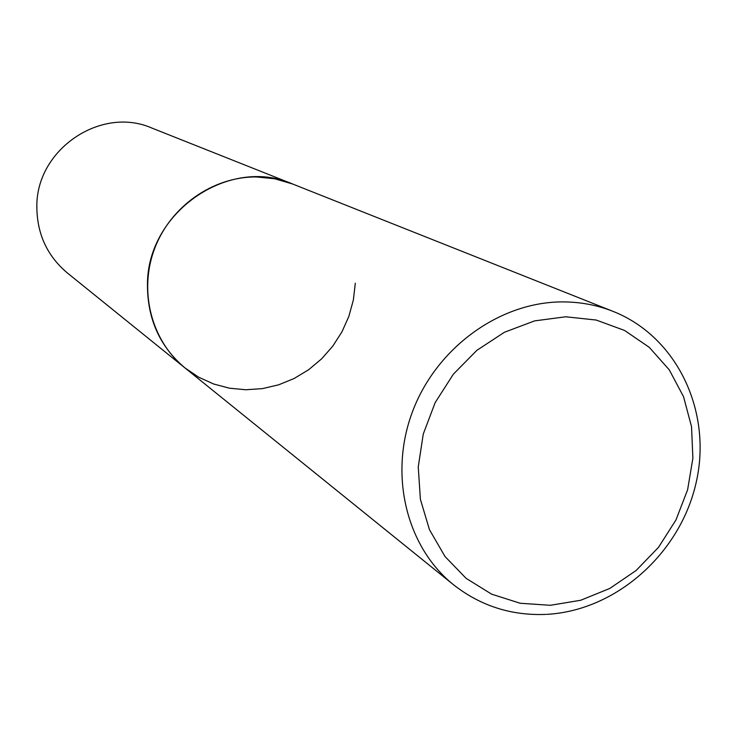<?xml version="1.0" encoding="UTF-8"?>
<svg xmlns="http://www.w3.org/2000/svg" width="737" height="737" viewBox="0 0 737 737"><rect width="100%" height="100%" fill="white"/><g stroke="black" fill="none" stroke-linecap="round" stroke-linejoin="round"><path stroke-width="1.11" d="M256.126 176.944C212.689 176.65 170.063 206.71 154.374 249.235C138.574 291.714 151.638 341.148 184.978 367.929C159.975 346.805 147.474 319.167 147.464 285.026C146.774 212.339 229.115 155.774 292.469 183.946L274.698 178.759L256.126 176.944M355.317 283.22L353.364 299.996L348.868 316.348L341.94 331.862L332.765 346.169L321.544 358.91L308.573 369.781L294.155 378.486L278.65 384.825L262.427 388.62L245.9 389.762L229.483 388.206L213.583 383.977L198.621 377.169L184.978 367.929L453.439 584.69C480.441 605.869 511.248 615.773 545.877 614.4M184.978 367.929L67.288 272.911C47.205 255.932 37.053 233.97 36.85 207.005C35.864 149.648 100.941 105.529 151.905 128.072L613.12 311.401C596.74 304.925 579.494 301.765 561.364 301.912C499.106 302.419 436.497 347.975 412.637 411.292C388.592 474.554 406.299 546.891 453.439 584.69M565.721 316.781L534.592 320.89L504.44 332.249L476.876 350.324L453.356 374.193L435.162 402.614L423.259 434.075L418.257 466.908L420.394 499.364L429.487 529.746L445.01 556.518L466.088 578.324L491.579 594.142L520.156 603.253L550.364 605.298L580.719 600.259L609.757 588.458L636.095 570.521L658.51 547.324L675.949 519.981L687.603 489.801L692.891 458.193L691.527 426.659L683.549 396.718L669.251 369.827L649.279 347.339L624.543 330.443L596.224 320.051L565.721 316.781M546.854 614.354C616.279 610.558 680.371 553.321 696.17 482.505C712.412 411.79 677.321 336.837 613.12 311.401"/></g></svg>
